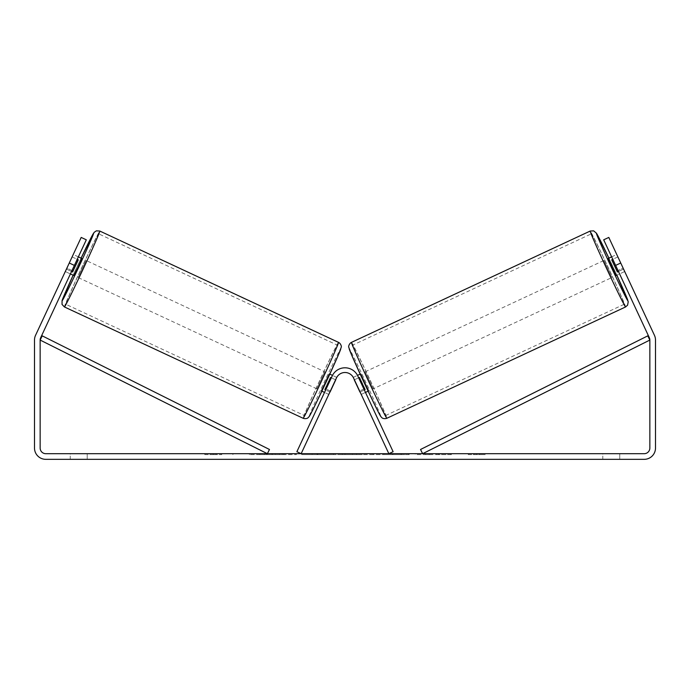 <?xml version="1.0" encoding="UTF-8"?>
<svg xmlns="http://www.w3.org/2000/svg" width="690" height="690" viewBox="0 0 690 690"><rect width="100%" height="100%" fill="white"/><g stroke="black" fill="none" stroke-linecap="round" stroke-linejoin="round"><path stroke-width="0.52" stroke-dasharray="3.45 2.59" d="M264.641 454.632L296.372 454.632L264.641 454.632M264.641 453.692L296.372 453.692L264.641 453.692M74.382 265.4L86.31 239.818L71.993 270.514L86.31 239.818L81.196 237.429L69.267 263.011L74.382 265.4L40.675 337.686A5.649 5.649 0 0 0 40.149 340.067L40.149 448.043A5.649 5.649 0 0 0 45.79 453.692L644.21 453.692A5.649 5.649 0 0 0 649.851 448.043L649.851 340.067A5.649 5.649 0 0 0 649.325 337.686L615.618 265.4L620.733 263.011L608.804 237.429L623.122 268.125L608.804 237.429L603.69 239.818L608.804 237.429L603.69 239.818L615.618 265.4M409.179 453.692L373.1 453.692L409.179 453.692L409.179 454.632L373.1 454.632L373.1 453.692L373.1 454.632L408.911 454.632L408.911 453.692M333.486 453.692L301.703 453.692L333.486 453.692L333.486 454.632L312.139 454.632L312.139 453.692L323.049 453.692L312.139 453.692L312.139 454.632L301.703 454.632L301.703 453.692L301.703 454.632L333.486 454.632L333.486 453.692M436.744 453.692L451.484 453.692L436.744 453.692L436.744 454.632L450.993 454.632L450.993 453.692M450.993 454.632L415.242 454.632L415.242 453.692L425.67 453.692L415.242 453.692L415.242 454.632L425.67 454.632L425.67 453.692L425.67 454.632L429.49 454.632L429.49 453.692M70.251 453.692L87.19 453.692L70.251 453.692L70.251 459.333L87.19 459.333L70.251 459.333L70.251 453.692M602.81 453.692L619.749 453.692L602.81 453.692L602.81 459.333L619.749 459.333L602.81 459.333L602.81 453.692M210.45 453.692L221.74 453.692L210.45 453.692L210.45 454.632L210.45 453.692M485.199 453.692L468.26 453.692L485.199 453.692L485.199 454.632L476.73 454.632L476.73 453.692M359.585 453.692L331.579 453.692L373.419 453.692L359.585 453.692L359.585 454.632L345 454.632L345 453.692M619.749 453.692L619.749 459.333L619.749 453.692M87.19 453.692L87.19 459.333L87.19 453.692M69.267 263.011L35.561 335.297A11.29 11.29 0 0 0 34.5 340.067L34.5 448.043A11.29 11.29 0 0 0 45.79 459.333L644.21 459.333A11.29 11.29 0 0 0 655.5 448.043L655.5 340.067A11.29 11.29 0 0 0 654.439 335.297L620.733 263.011M623.122 268.125L624.709 271.541L623.122 268.125L618.007 270.514L623.122 268.125M71.993 270.514L70.406 273.921L71.993 270.514L66.878 268.125L81.196 237.429L65.291 271.541L66.878 268.125L71.993 270.514M65.541 270.998L65.36 271.567L70.406 273.921L65.291 271.541M86.31 239.818L81.196 237.429L86.31 239.818M284.09 454.632L249.392 454.632L284.09 454.632L284.09 453.692L249.392 453.692L284.09 453.692M282.848 454.632L282.848 453.692L282.848 454.632M279.51 454.632L279.51 453.692M249.392 454.632L249.392 453.692L249.392 454.632M259.845 454.632L259.845 453.692L272.343 453.692L259.845 453.692L259.845 454.632L259.845 453.692L259.845 454.632L272.343 454.632L272.343 453.692L272.343 454.632L259.845 454.632M264.425 454.632L264.425 453.692M272.024 454.632L272.024 453.692M275.094 454.632L275.094 453.692M204.801 453.692L204.801 454.632L216.099 454.632L216.099 453.692L216.099 454.632L221.74 454.632L221.74 453.692M204.801 454.632L213.27 454.632L213.27 453.692M213.27 454.632L221.74 454.632M476.73 454.632L468.26 454.632L468.26 453.692M468.26 454.632L473.901 454.632L473.901 453.692L473.901 454.632L479.55 454.632L479.55 453.692L479.55 454.632L485.199 454.632M429.49 454.632L451.484 454.632L451.484 453.692M451.484 454.632L436.744 454.632M438.952 454.632L438.952 453.692M425.67 454.632L425.67 453.692L425.67 454.632M438.633 454.632L438.633 453.692M323.049 454.632L312.139 454.632L323.049 454.632L323.049 453.692L323.049 454.632M312.139 454.632L312.139 453.692L312.139 454.632M408.911 454.632L401.054 454.632L401.054 453.692M401.054 454.632L383.856 454.632L383.856 453.692L383.856 454.632L401.33 454.632L401.33 453.692M401.33 454.632L409.179 454.632M345 454.632L342.352 454.632L342.352 453.692M342.352 454.632L331.579 454.632L331.579 453.692M331.579 454.632L347.51 454.632L347.51 453.692M347.51 454.632L357.498 454.632L357.498 453.692M357.498 454.632L373.419 454.632L373.419 453.692M373.419 454.632L362.31 454.632L362.31 453.692M362.31 454.632L359.585 454.632M348.2 454.632L356.592 454.632L348.2 454.632L348.2 453.692L356.592 453.692L348.2 453.692M356.592 454.632L356.592 453.692M352.426 454.632L352.426 453.692M608.166 258.491L616.118 275.543L624.64 271.567L617.007 255.024M611.642 256.87L616.688 254.515M623.639 269.074L617.671 271.851L611.995 259.673L617.964 256.887M624.459 270.998L624.64 271.567M618.456 271.489L623.372 269.195M617.688 257.016L612.78 259.311M368.883 390.833L360.93 373.782L368.883 390.833L368.141 391.178M353.254 377.396L354.531 379.733L359.645 377.344L365.321 389.522L360.206 391.911L361.206 394.413L365.476 392.42L364.337 389.988L360.077 391.972M353.254 377.352L357.506 375.377M360.189 374.127L360.93 373.782M358.653 377.81L354.393 379.793M360.206 391.911L354.531 379.733M611.995 259.673L617.671 271.851M365.321 389.522L359.645 377.344M359.369 377.473L365.053 389.652M373.143 388.849L365.191 371.789L373.143 388.849L611.857 277.535L603.905 260.475L611.857 277.535M365.191 371.789L603.905 260.475M591.459 233.789A38.856 0.88 -115 0 1 608.675 268.634A38.856 0.88 -115 0 1 624.303 304.221A38.856 0.88 -115 0 1 607.079 269.376A38.856 0.88 -115 0 1 591.459 233.789L352.745 345.103A38.856 0.88 -115 0 1 369.969 379.949A38.856 0.88 -115 0 1 385.589 415.535A38.856 0.88 -115 0 1 368.374 380.69A38.856 0.88 -115 0 1 352.745 345.103M385.589 415.535L624.303 304.221M40.149 340.067L267.366 453.692L269.471 449.483L42.245 335.866L40.149 340.067M649.851 340.067L422.634 453.692L420.529 449.483L647.755 335.866L649.851 340.067M363.88 389.013L359.619 390.997L363.88 389.013L357.791 375.947A14.111 14.111 0 0 0 332.209 375.947A14.111 14.111 0 0 1 357.791 375.947A14.111 14.111 0 0 0 332.209 375.947L296.881 451.7L301.151 453.692L336.47 377.939L328.794 394.413L330.381 390.997L326.12 389.013L332.209 375.947L324.524 392.42L326.12 389.013L330.381 390.997L336.47 377.939A9.41 9.41 0 0 1 353.53 377.939L388.849 453.692L393.119 451.7L357.791 375.947L365.476 392.42L361.206 394.413L353.53 377.939L361.206 394.413M328.794 394.413L324.524 392.42L328.794 394.413L335.469 379.733L330.355 377.344L324.68 389.522L329.794 391.911M336.47 377.939A9.41 9.41 0 0 1 353.53 377.939A9.41 9.41 0 0 0 336.47 377.939M81.834 258.491L73.882 275.543M78.358 256.87L73.312 254.515L72.993 255.024M71.544 271.489L66.628 269.195L73.312 254.515M72.312 257.016L77.22 259.311M65.36 271.567L66.628 269.195M66.361 269.074L72.329 271.851L78.005 259.673L72.036 256.887M321.117 390.833L329.07 373.782L321.117 390.833L321.859 391.178M336.746 377.396L332.494 375.377M329.811 374.127L329.07 373.782M329.923 391.972L325.663 389.988M331.347 377.81L335.607 379.793M336.746 377.352L335.469 379.733M78.005 259.673L72.329 271.851M324.68 389.522L330.355 377.344M330.631 377.473L324.947 389.652M324.809 371.789L316.857 388.849L324.809 371.789L86.095 260.475L78.142 277.535L86.095 260.475M316.857 388.849L78.142 277.535M98.541 233.789A38.856 0.88 -65 0 0 81.325 268.634A38.856 0.88 -65 0 0 65.697 304.221A38.856 0.88 -65 0 0 82.921 269.376A38.856 0.88 -65 0 0 98.541 233.789L337.255 345.103A38.856 0.88 -65 0 0 320.031 379.949A38.856 0.88 -65 0 0 304.411 415.535L65.697 304.221M304.411 415.535A38.856 0.88 -65 0 0 321.626 380.69A38.856 0.88 -65 0 0 337.255 345.103M267.228 454.632L267.228 453.692M317.297 454.632L317.297 453.692M317.84 454.632L317.84 453.692M317.029 454.632L317.029 453.692M317.081 454.632L317.081 453.692M392.507 454.632L392.507 453.692M392.938 454.632L392.938 453.692M392.834 454.632L392.834 453.692L392.834 454.632M266.737 454.632L266.737 453.692M266.685 454.632L266.685 453.692M625.571 306.955A41.874 0.949 65 0 0 608.735 268.608A41.874 0.949 65 0 0 590.183 231.055M608.899 258.146A37.165 0.845 -115 0 1 616.851 275.198L608.908 258.146M351.477 342.369A41.874 0.949 -115 0 1 370.03 379.914A41.874 0.949 -115 0 1 386.866 418.269M380.613 415.992A37.165 0.845 65 0 0 365.666 381.95A37.165 0.845 65 0 0 349.2 348.623M81.101 258.146A37.165 0.845 -65 0 0 73.149 275.198L81.092 258.146M338.523 342.369A41.874 0.949 -65 0 0 319.97 379.914A41.874 0.949 -65 0 0 303.134 418.269M64.429 306.955A41.874 0.949 115 0 1 81.265 268.608A41.874 0.949 115 0 1 99.817 231.055M309.387 415.992A37.165 0.845 115 0 1 324.335 381.95A37.165 0.845 115 0 1 340.8 348.623M232.91 454.632L232.91 453.692M624.709 271.541L619.594 273.921M296.372 454.632L296.372 453.692"/><path stroke-width="1.03" d="M74.382 265.4L69.267 263.011L81.196 237.429L86.31 239.818L40.675 337.686A5.649 5.649 0 0 0 40.149 340.067L40.149 448.043A5.649 5.649 0 0 0 45.79 453.692L644.21 453.692A5.649 5.649 0 0 0 649.851 448.043L649.851 340.067A5.649 5.649 0 0 0 649.325 337.686L603.69 239.818L608.804 237.429L620.733 263.011L615.618 265.4M69.267 263.011L35.561 335.297A11.29 11.29 0 0 0 34.5 340.067L34.5 448.043A11.29 11.29 0 0 0 45.79 459.333L644.21 459.333A11.29 11.29 0 0 0 655.5 448.043L655.5 340.067A11.29 11.29 0 0 0 654.439 335.297L620.733 263.011M625.571 306.955L386.866 418.269A41.874 0.949 -115 0 1 368.313 380.716A41.874 0.949 -115 0 1 351.477 342.369L590.183 231.055A41.874 0.949 65 0 0 607.019 269.411A41.874 0.949 65 0 0 625.571 306.955L627.598 305.153L628.228 301.746L616.86 275.198A37.165 0.845 -115 0 1 627.848 300.702A37.165 0.845 -115 0 1 611.375 267.375A37.165 0.845 -115 0 1 596.436 233.332A37.165 0.845 -115 0 1 608.899 258.146M616.118 275.543L608.166 258.491L611.642 256.87M617.007 255.024L624.459 270.998M612.78 259.311L611.72 259.802L617.403 271.981L618.456 271.489M357.506 375.377L360.189 374.127M365.476 392.42L368.141 391.178M354.393 379.793L353.254 377.396M363.88 389.013L364.337 389.988L365.053 389.652L359.369 377.473L358.653 377.81M361.206 394.413L360.077 391.972M354.255 379.854L359.939 392.041M617.403 271.981L611.72 259.802M40.149 340.067L267.366 453.692L269.471 449.483L42.245 335.866L40.149 340.067M649.851 340.067L422.634 453.692L420.529 449.483L647.755 335.866L649.851 340.067M296.881 451.7L332.209 375.947A14.111 14.111 0 0 1 357.791 375.947L393.119 451.7L388.849 453.692L353.53 377.939A9.41 9.41 0 0 0 336.47 377.939L301.151 453.692L296.881 451.7M338.523 342.369L99.817 231.055A41.874 0.949 115 0 1 82.981 269.411A41.874 0.949 115 0 1 64.429 306.955L303.134 418.269A41.874 0.949 -65 0 0 321.687 380.716A41.874 0.949 -65 0 0 338.523 342.369C340.619 343.301 341.757 346.484 341.222 347.303L338.557 354.565L325.809 382.778L314.079 407.281C308.672 418.131 309.172 416.45 308.163 417.614C307.559 418.58 304.885 419.003 303.134 418.269M70.406 273.921L73.882 275.543L78.056 267.108L81.834 258.491L78.358 256.87M77.22 259.311L78.281 259.802L72.597 271.981L71.544 271.489M72.993 255.024L65.541 270.998M335.607 379.793L336.746 377.396M332.494 375.377L329.811 374.127M324.524 392.42L321.859 391.178M328.794 394.413L329.923 391.972M325.663 389.988L324.947 389.652L330.631 377.473L331.347 377.81M335.745 379.854L330.062 392.041M72.597 271.981L78.281 259.802M349.2 348.623A37.165 0.845 65 0 0 364.148 382.665A37.165 0.845 65 0 0 380.613 415.992M64.429 306.955L62.04 304.428L62.057 300.633L73.14 275.198A37.165 0.845 -65 0 0 62.152 300.702A37.165 0.845 -65 0 0 78.626 267.375A37.165 0.845 -65 0 0 93.564 233.332A37.165 0.845 -65 0 0 81.101 258.146M340.8 348.623A37.165 0.845 115 0 1 325.853 382.665A37.165 0.845 115 0 1 309.387 415.992M608.908 258.146L596.548 233.306L593.65 230.848L590.183 231.055M386.866 418.269C385.115 419.003 382.441 418.58 381.837 417.614C380.828 416.45 381.329 418.131 375.921 407.281L364.191 382.778L351.443 354.565L348.778 347.303C348.243 346.484 349.382 343.301 351.477 342.369M99.817 231.055L96.376 230.839L94.125 232.366L81.092 258.146"/></g></svg>
